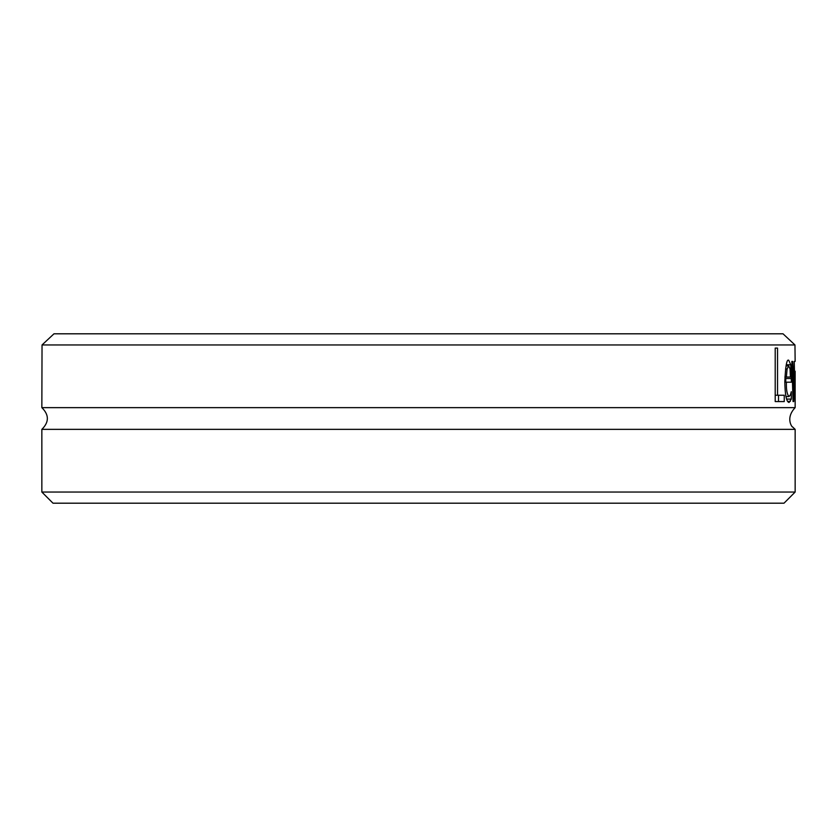 <?xml version="1.0" encoding="UTF-8"?>
<svg xmlns="http://www.w3.org/2000/svg" width="837" height="837" viewBox="0 0 837 837"><rect width="100%" height="100%" fill="white"/><g stroke="black" fill="none" stroke-linecap="round" stroke-linejoin="round"><path stroke-width="1.26" d="M41.85 492.051L52.993 503.194L784.007 503.194L795.15 492.051L41.85 492.051L41.85 429.36L795.15 429.36L792.493 426.839C793.026 428.324 784.541 418.835 795.15 407.64L795.15 371.199L795.066 401.572L794.397 370.624L793.654 401.572L793.057 401.572L791.823 361.427L792.691 361.427L793.445 392.511L794.229 361.427L794.993 392.511L795.15 371.199M795.14 361.427L794.962 344.949L783.024 333.806L53.976 333.806L42.038 344.949L794.962 344.949M42.038 344.949L41.85 407.64L795.15 407.64M784.259 401.572L775.208 401.572L775.208 348.077L777.542 348.077L777.542 395.242L784.259 395.242L784.259 401.572M789.061 402.482C786.466 401.948 785.043 395.022 784.813 381.714C785.524 365.853 786.843 358.707 788.757 360.297L790.745 364.765L791.404 382.195L786.382 382.195C786.173 389.76 787.062 394.551 789.05 396.581L790.452 394.802L791.3 391.726L791.3 399.092L789.061 402.482M790.745 364.765L786.299 364.765M785.765 377.037L785.776 382.195M786.382 382.195L784.813 382.195M791.3 399.092L786.571 399.092M789.05 396.581L785.933 396.581M788.684 365.853L787.094 369.012L786.382 377.037L790.41 377.037L790.034 368.971L788.684 365.853L786.058 365.853M787.094 369.012L785.524 369.012M786.382 377.037L784.886 377.037M792.691 361.427L791.823 361.427M793.654 401.572L793.057 401.572M793.445 392.511L792.796 392.511M778.515 395.242L778.515 401.572L775.208 401.572M777.542 348.077L775.208 348.077M777.542 395.242L775.208 395.242M41.85 407.64C49.195 414.88 49.195 422.12 41.85 429.36M791.404 378.512L785.776 378.512M790.369 401.352L787.544 401.352M795.15 492.051L795.15 429.36"/></g></svg>
